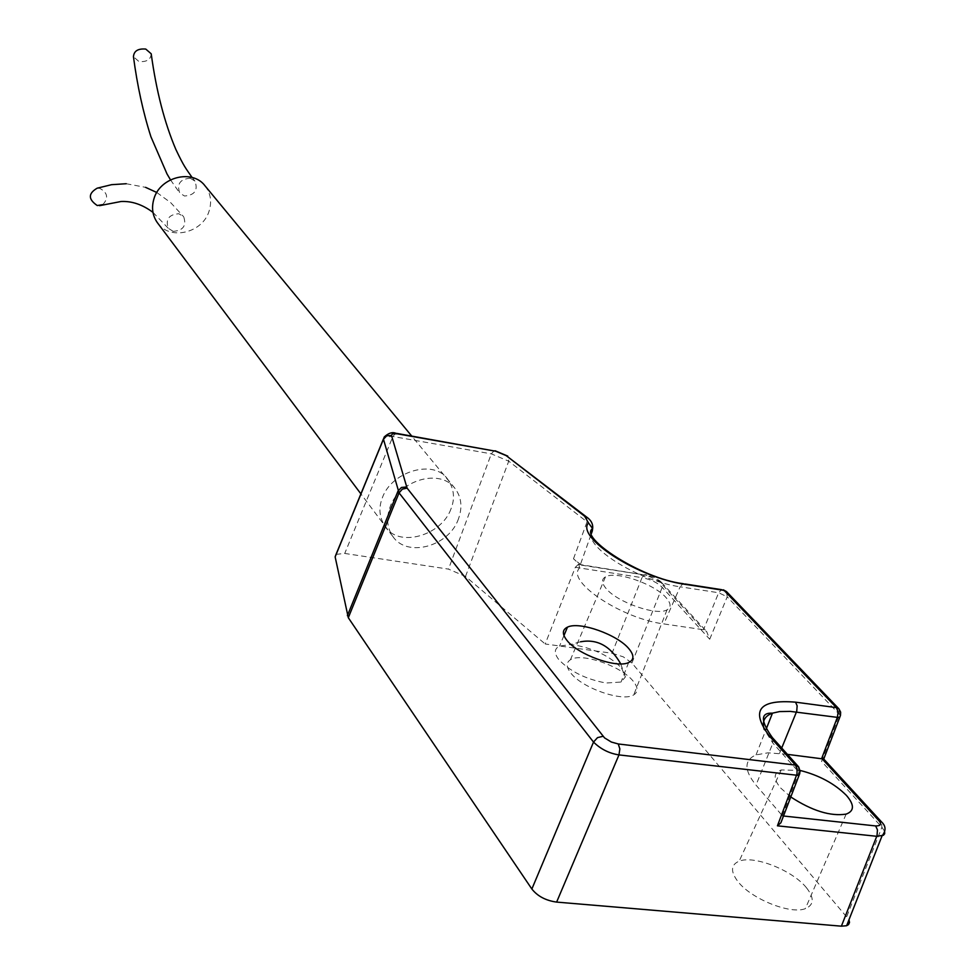 <?xml version="1.0" encoding="UTF-8"?>
<svg xmlns="http://www.w3.org/2000/svg" width="975" height="975" viewBox="0 0 975 975"><rect width="100%" height="100%" fill="white"/><g stroke="black" fill="none" stroke-linecap="round" stroke-linejoin="round"><path stroke-width="0.73" stroke-dasharray="4.88 3.66" d="M783.059 817.062L782.486 815.892L783.461 816.002M787.422 754.358L768.032 752.81L756.052 754.894C743.986 760.134 743.974 770.213 756.003 785.131L782.486 815.892M578.918 568.73C580.247 566.158 578.431 562.855 573.483 558.809L581.417 565.134L578.467 564.293L575.323 567.304L545.196 643.987L612.032 653.238L641.989 577.663C650.873 579.442 657.613 582.672 662.208 587.364L709.727 639.234L706.656 631.544L703.682 629.753L663.817 623.927C622.379 618.772 567.45 582.428 578.918 568.73L591.423 533.471M606.133 588.559C601.587 583.135 601.368 579.235 605.475 576.871C615.542 570.546 654.31 583.842 666.096 597.663C671.032 603.281 671.348 607.34 667.046 609.826C656.955 616.2 617.212 602.331 606.133 588.559M790.701 796.916L780.585 787.934C773.175 778.854 773.382 772.87 781.231 769.957L800.085 770.433M621.575 668.046L625.377 676.967L621.038 682.049L606.121 683.024C585.804 679.258 570.009 671.422 558.748 659.539C553.958 653.213 554.227 648.728 559.54 646.096L569.9 644.633L575.031 645.109C594.689 648.789 610.204 656.431 621.575 668.046M723.34 589.814L721.585 589.668L718.672 592.751L680.136 586.792L663.817 623.927M726.497 591.593L727.204 596.822L718.672 592.751L703.499 629.728M612.032 653.238L623.293 656.845L631.91 663.012L849.006 919.693M336.058 554.348L344.736 553.447L448.488 569.107L465.514 576.457L545.196 643.987M798.342 766.521L798.891 772.163L772.882 743.108L764.217 729.507M838.902 708.801L839.512 714.309L821.559 761.353L823.912 759.184M633.189 681.184C621.343 666.023 581.246 652.312 570.448 659.746C566.061 662.549 566.146 666.912 570.692 672.872C581.783 688.021 622.952 702.366 633.75 694.846C638.345 691.909 638.162 687.351 633.189 681.184M806.398 887.689C792.504 870.248 753.919 855.063 739.16 861.181C730.823 864.691 730.36 871.406 737.758 881.339C750.774 898.718 790.372 914.745 805.362 908.651C814.137 904.934 814.478 897.951 806.398 887.689M884.618 831.358L881.912 827.239L821.559 761.353M450.925 509.072C441.431 535.653 398.385 548.255 384.942 526.244C379.299 517.323 378.434 507.853 382.334 497.859C391.377 471.352 434.314 458.53 447.83 479.505C454.106 488.731 455.142 498.591 450.925 509.072M458.543 518.651C449.329 546.439 407.002 558.102 392.827 536.421L392.681 536.226C387.112 527.962 386.185 518.395 389.89 507.548C398.751 480.005 440.31 467.951 454.947 488.39L455.106 488.572C461.431 497.153 462.577 507.183 458.543 518.651M205.091 185.92C210.6 193.184 211.965 201.472 209.186 210.783C203.007 232.745 170.442 240.862 157.889 223.36M173.184 231.368L168.224 228.223C165.372 219.314 168.919 214.488 178.852 213.744L183.69 216.767C186.676 225.7 183.178 230.563 173.184 231.368M190.271 178.23L194.939 181.094C198.217 190.186 194.756 195.171 184.543 196.024L179.753 193.05C176.633 183.97 180.131 179.022 190.271 178.23M151.21 53.796C150.808 59.573 146.725 62.156 138.938 61.535L133.453 56.757M102.802 204.628C108.737 198.083 107.701 192.648 99.694 188.309L97.171 188.187M782.364 815.746L798.891 772.163L799.805 773.419M581.417 565.134L646.937 575.36L659.112 581.185L703.682 629.753M684.998 583.976L683.012 583.672L680.136 586.792C640.392 581.441 586.036 548.206 591.386 533.313M709.727 639.234L727.204 596.822L840.45 715.553M631.91 663.012L662.208 587.364L661.586 582.477M575.323 567.304L641.989 577.663L644.755 574.653L646.193 574.823L654.347 577.444L659.941 580.917L661.55 582.441L659.112 581.185M578.467 564.293L646.937 575.36M573.483 558.809L587.048 521.844L508.731 461.187L491.327 453.85L392.901 436.508L384.26 436.958L383.419 439.03M465.514 576.457L508.731 461.187L508.133 456.41M592.312 530.948L592.654 528.73M592.642 528.669L587.048 521.844L586.548 516.982M495.215 450.803L494.154 450.633L491.327 453.85L448.488 569.107M396.679 433.388L395.618 433.192L392.901 436.508L344.736 553.447M772.31 737.539L772.882 743.108L756.003 785.131M846.824 916.366L881.912 827.239L881.485 821.864M779.513 753.395L781.718 748.008M628.619 662.561L621.038 682.049M620.722 663.89L625.377 676.967M563.952 635.566L559.54 646.096M580.527 641.794L569.9 644.633M661.55 582.441L706.656 631.544M781.231 769.957L739.16 861.181M846.129 814.113L805.362 908.651M605.475 576.871L570.448 659.746M667.046 609.826L633.75 694.846M392.827 536.421L384.942 526.244M392.681 536.226L360.896 493.874M454.947 488.39L411.718 436.044M455.106 488.572L447.83 479.505M192.099 177.474L194.939 181.094M170.491 179.827L179.753 193.05M152.965 212.379L168.224 228.223M126.238 183.727L145.58 187.346M156.817 192.502L170.735 202.69L183.69 216.767M756.052 754.894L766.131 729.263"/><path stroke-width="1.46" d="M397.117 433.79L395.618 433.192C392.255 431.864 388.464 433.107 384.26 436.958L383.455 439.225L399.067 492.875L593.519 742.072C600.673 749.117 609.156 753.395 618.967 754.906L798.83 775.466L800.122 771.517L798.769 767.045L795.442 765.095L769.433 736.113C750.287 710.543 758.989 699.221 795.527 702.158L836.379 707.606L724.096 590.399L685.486 584.391C638.442 578.065 575.555 537.432 588.473 522.88L584.634 516.238L506.22 455.642L495.739 451.23L397.117 433.79L392.389 433.838L391.462 435.411L407.099 488.122L604.549 737.892L611.349 742.036L618.26 743.962L795.442 765.095L797.148 769.056L796.941 774.113L777.428 825.825L780.902 822.766L783.059 817.062M787.422 754.358L823.741 759.037L881.449 821.815L878.767 820.548L821.864 758.538M800.085 770.433C819.098 775.259 834.551 783.595 846.434 795.429C854.502 804.814 854.392 811.042 846.129 814.113C830.456 816.538 811.992 810.81 790.701 796.916M629.058 648.936C634.311 655.371 634.164 659.904 628.619 662.561C616.651 668.643 577.48 654.481 566.816 640.234C562.027 634.043 562.246 629.679 567.487 627.144C579.333 621.063 617.638 634.615 629.058 648.936M764.217 729.507C761.743 721.549 764.485 716.089 772.456 713.152L779.598 711.579L790.347 711.397L837.367 717.368L838.134 711.969L836.379 707.606L838.902 708.801L726.497 591.593L721.585 589.668L684.998 583.976M849.006 919.693L849.517 922.533L848.518 924.605L846.629 925.726L841.388 926.177L556.628 902.094C545.829 900.595 537.578 896.244 531.862 889.017L348.307 617.723L335.144 556.896L336.058 554.348M777.428 825.825L876.757 836.294L883.411 835.295L884.691 833.698L884.618 831.358M157.889 223.36L157.219 222.471C152.466 215.487 151.357 207.651 153.904 198.949C159.924 176.877 192.55 168.699 205.091 185.92L411.718 436.044M170.491 179.827L167.017 173.952L150.93 136.78C143.154 112.552 137.329 85.873 133.453 56.757C133.892 50.993 137.987 48.433 145.75 49.067L151.21 53.796C156.256 90.797 164.47 122.667 175.841 149.407C184.482 167.615 185.884 168.358 192.099 177.474M126.238 183.727L111.589 184.677L97.171 188.187C88.079 193.513 88.103 199.29 97.256 205.53L102.802 204.628M780.902 822.766L799.805 773.419M783.461 816.002L875.66 825.935C880.864 825.935 881.9 824.143 878.767 820.548M591.386 533.313L592.312 530.948L591.423 533.471M685.486 584.391L683.012 583.672C640.746 578.455 578.309 536.957 592.642 528.657L592.312 530.948M588.473 522.88L592.642 528.657C593.178 524.075 591.13 520.175 586.511 516.945L584.634 516.238M506.22 455.642L586.182 516.701M495.739 451.23L396.679 433.388M391.462 435.411L386.709 435.837L383.455 439.225L335.144 556.896M406.465 486.988L401.456 487.463L398.044 490.998L347.38 615.676M407.099 488.122L402.37 489.109L399.067 492.875L348.307 617.723M603.001 736.296L597.504 737.636L593.519 742.072L531.862 889.017M618.26 743.962L619.856 748.898L618.967 754.906L556.628 902.094M769.433 736.113L772.31 737.539C760.427 720.72 760.476 712.591 772.456 713.152L766.131 729.263M795.527 702.158L797.148 705.803L796.721 711.287L781.718 748.008M821.669 758.513L837.367 717.368L839.719 717.186L840.45 715.553M841.388 926.177L877.037 835.563L877.439 829.859L875.66 825.935M580.527 641.794C597.224 638.698 610.63 646.072 620.722 663.89M567.487 627.144L563.952 635.566M726.497 591.593L723.34 589.814M507.743 456.105L495.215 450.803M798.342 766.521L772.31 737.539M823.741 759.037L840.499 715.382L840.645 712.164L838.902 708.801M846.629 925.726L882.022 835.941C886.178 830.712 885.995 825.996 881.449 821.815M336.046 554.397L383.419 439.03M360.896 493.874L157.219 222.471M99.572 205.676L121.01 201.508C131.893 200.96 142.545 204.579 152.965 212.379M145.58 187.346L156.817 192.502"/></g></svg>
